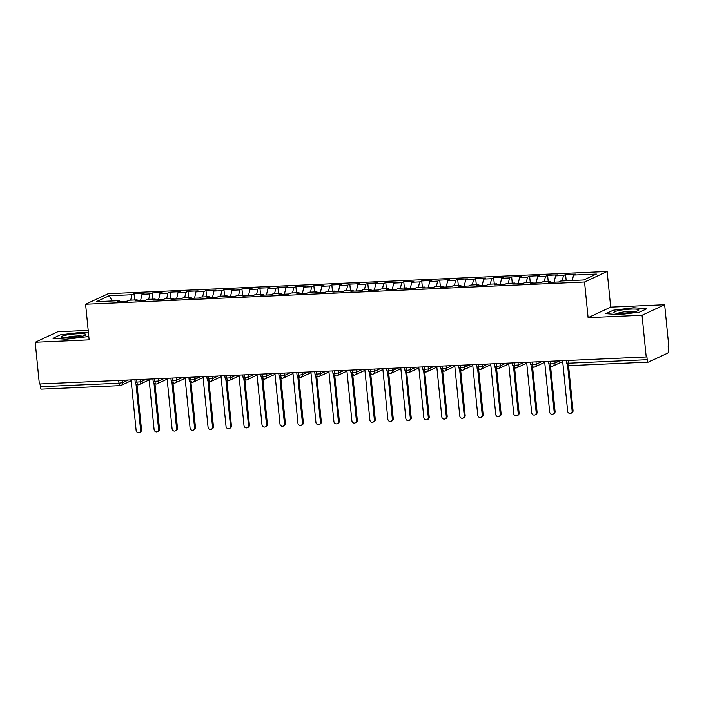 <?xml version="1.0" encoding="UTF-8"?>
<svg xmlns="http://www.w3.org/2000/svg" width="704" height="704" viewBox="0 0 704 704"><rect width="100%" height="100%" fill="white"/><g stroke="black" fill="none" stroke-linecap="round" stroke-linejoin="round"><path stroke-width="1.06" d="M664.638 304.718L610.694 307.12L588.095 317.645L642.039 315.242L664.638 304.718L668.8 346.447L668.114 346.764L668.422 349.809A2.904 1.056 87.5 0 1 667.674 353.144L648.498 362.076A2.904 1.056 87.5 0 1 648.349 362.12L569.73 365.614A2.904 1.056 87.5 0 0 569.888 365.578M88.194 330.378L57.798 331.734L35.2 342.258L39.362 383.979L646.202 356.972L642.039 315.242M607.138 271.489L108.187 293.7L85.589 304.225L584.54 282.014L607.138 271.489L610.694 307.12M134.05 293.735L131.93 294.721L109.094 295.742L96.36 301.673L119.196 300.652L117.075 301.646L127.142 301.198L129.263 300.203L137.174 299.851L135.054 300.846L145.121 300.397L147.242 299.402L155.153 299.05L153.032 300.045L163.099 299.596L165.22 298.602L173.131 298.25L171.01 299.244L181.078 298.795L183.207 297.801L191.118 297.449L188.989 298.443L199.065 297.994L201.186 297L209.097 296.648L206.976 297.642L217.043 297.194L219.164 296.208L227.075 295.856L224.954 296.842L235.022 296.393L237.142 295.407L245.054 295.055L242.933 296.041L253 295.592L255.13 294.606L263.041 294.254L260.911 295.24L270.987 294.791L273.108 293.806L281.019 293.454L278.898 294.439L288.966 293.99L291.086 293.005L298.998 292.653L296.877 293.638L306.944 293.19L309.065 292.204L316.976 291.852L314.855 292.838L324.922 292.389L327.043 291.403L334.954 291.051L332.834 292.037L342.901 291.588L345.03 290.602L352.942 290.25L350.812 291.236L360.888 290.787L363.009 289.802L370.92 289.45L368.799 290.435L378.866 289.986L380.987 289.001L388.898 288.649L386.778 289.634L396.845 289.186L398.966 288.2L406.877 287.848L404.756 288.834L414.823 288.385L416.953 287.399L424.864 287.047L422.734 288.033L432.81 287.593L434.931 286.598L442.842 286.246L440.722 287.241L450.789 286.792L452.91 285.798L460.821 285.446L458.7 286.44L468.767 285.991L470.888 284.997L478.799 284.645L476.678 285.639L486.746 285.19L488.866 284.196L496.778 283.844L494.657 284.838L504.724 284.39L506.854 283.395L514.765 283.043L512.635 284.038L522.711 283.589L524.832 282.594L532.743 282.242L530.622 283.237L540.69 282.788L542.81 281.802L550.722 281.442L548.601 282.436L558.668 281.987L560.789 281.002L583.625 279.981L596.367 274.05L573.531 275.062L575.652 274.076L565.585 274.525L563.464 275.51L555.553 275.862L557.674 274.877L547.606 275.326L545.477 276.311L537.566 276.663L539.695 275.678L529.619 276.126L527.498 277.112L519.587 277.464L521.708 276.478L511.641 276.927L509.52 277.913L501.609 278.265L503.73 277.279L493.662 277.728L491.542 278.714L483.63 279.066L485.751 278.08L475.684 278.529L473.554 279.514L465.643 279.866L467.773 278.881L457.697 279.33L455.576 280.315L447.665 280.667L449.786 279.682L439.718 280.13L437.598 281.116L429.686 281.468L431.807 280.482L421.74 280.931L419.619 281.917L411.708 282.269L413.829 281.283L403.762 281.732L401.641 282.718L393.73 283.07L395.85 282.084L385.783 282.524L383.654 283.518L375.742 283.87L377.872 282.876L367.796 283.325L365.675 284.319L357.764 284.671L359.885 283.677L349.818 284.126L347.697 285.12L339.786 285.472L341.906 284.478L331.839 284.926L329.718 285.921L321.807 286.273L323.928 285.278L313.861 285.727L311.731 286.722L303.82 287.074L305.95 286.079L295.874 286.528L293.753 287.522L285.842 287.874L287.962 286.88L277.895 287.329L275.774 288.314L267.863 288.675L269.984 287.681L259.917 288.13L257.796 289.115L249.885 289.467L252.006 288.482L241.938 288.93L239.818 289.916L231.906 290.268L234.027 289.282L223.96 289.731L221.83 290.717L213.919 291.069L216.049 290.083L205.973 290.532L203.852 291.518L195.941 291.87L198.062 290.884L187.994 291.333L185.874 292.318L177.962 292.67L180.083 291.685L170.016 292.134L167.895 293.119L159.984 293.471L162.105 292.486L152.038 292.934L149.908 293.92L141.997 294.272L144.126 293.286L134.05 293.735L134.675 299.966M141.997 294.272L140.598 300.599M149.908 293.92L148.711 299.341M119.196 300.652L119.68 301.523M159.984 293.471L158.576 299.798M167.895 293.119L166.69 298.54M137.174 299.851L137.658 300.722M177.962 292.67L176.554 298.998M185.874 292.318L184.668 297.739M155.153 299.05L155.637 299.922M195.941 291.87L194.533 298.197M203.852 291.518L202.646 296.938M173.131 298.25L173.615 299.13M213.919 291.069L212.52 297.396M221.83 290.717L220.625 296.138M191.118 297.449L191.594 298.329M231.906 290.268L230.498 296.595M239.818 289.916L238.612 295.337M209.097 296.648L209.581 297.528M249.885 289.467L248.477 295.794M257.796 289.115L256.59 294.536M227.075 295.856L227.559 296.727M267.863 288.675L266.455 294.994M275.774 288.314L274.569 293.735M245.054 295.055L245.538 295.926M285.842 287.874L284.434 294.193M293.753 287.522L292.547 292.934M263.041 294.254L263.516 295.126M303.82 287.074L302.421 293.392M311.731 286.722L310.526 292.134M281.019 293.454L281.494 294.325M321.807 286.273L320.399 292.591M329.718 285.921L328.513 291.333M298.998 292.653L299.482 293.524M339.786 285.472L338.378 291.79M347.697 285.12L346.491 290.532M316.976 291.852L317.46 292.723M357.764 284.671L356.356 290.99M365.675 284.319L364.47 289.74M334.954 291.051L335.438 291.922M375.742 283.87L374.343 290.189M383.654 283.518L382.448 288.939M352.942 290.25L353.417 291.122M393.73 283.07L392.322 289.388M401.641 282.718L400.435 288.138M370.92 289.45L371.404 290.321M411.708 282.269L410.3 288.587M419.619 281.917L418.414 287.338M388.898 288.649L389.382 289.52M429.686 281.468L428.278 287.786M437.598 281.116L436.392 286.537M406.877 287.848L407.361 288.719M447.665 280.667L446.257 286.986M455.576 280.315L454.37 285.736M424.864 287.047L425.339 287.918M465.643 279.866L464.244 286.194M473.554 279.514L472.349 284.935M442.842 286.246L443.318 287.118M483.63 279.066L482.222 285.393M491.542 278.714L490.336 284.134M460.821 285.446L461.305 286.317M501.609 278.265L500.201 284.592M509.52 277.913L508.314 283.334M478.799 284.645L479.283 285.516M519.587 277.464L518.179 283.791M527.498 277.112L526.293 282.533M496.778 283.844L497.262 284.724M537.566 276.663L536.166 282.99M545.477 276.311L544.271 281.732M514.765 283.043L515.24 283.923M555.553 275.862L554.145 282.19M563.464 275.51L562.258 280.931M532.743 282.242L533.227 283.122M568.295 360.439L568.568 363.202L647.187 359.7L646.888 356.646L646.202 356.972M647.187 359.7A2.904 1.056 87.5 0 0 648.349 362.12M573.531 275.062L572.326 280.482M550.722 281.442L551.206 282.322M41.668 389.092A2.904 1.056 -92.5 0 1 41.51 389.127A2.904 1.056 -92.5 0 1 40.357 386.707L40.075 383.944M588.095 317.645L584.54 282.014M35.2 342.258L89.144 339.856L85.589 304.225M605.854 313.65L618.974 314.626L639.478 312.154L646.87 308.713L633.758 307.736L613.254 310.209L605.854 313.65L613.254 310.209L633.758 307.736L646.87 308.713L639.478 312.154L618.974 314.626L605.854 313.65M86.583 336.767L88.73 335.764L86.583 336.767L66.079 339.24L86.583 336.767M52.958 338.263L66.079 339.24L52.958 338.263L60.359 334.822L52.958 338.263M80.863 332.35L60.359 334.822L80.863 332.35L88.449 332.913L80.863 332.35M109.094 295.742L112.27 300.96M131.93 294.721L130.724 300.142M565.585 274.525L566.201 280.755M553.995 361.073L554.224 363.405A2.904 2.666 65 0 1 551.813 366.379A2.904 1.056 -92.5 0 1 551.654 366.423A2.904 1.056 -92.5 0 1 551.646 366.423A2.904 1.056 -92.5 0 1 550.502 364.003L550.229 361.24M547.606 275.326L548.222 281.556M529.619 276.126L530.244 282.357M511.641 276.927L512.266 283.158M493.662 277.728L494.287 283.958M475.684 278.529L476.3 284.759M457.697 279.33L458.322 285.56M439.718 280.13L440.343 286.361M421.74 280.931L422.365 287.162M403.762 281.732L404.378 287.962M385.783 282.524L386.399 288.763M367.796 283.325L368.421 289.564M349.818 284.126L350.442 290.365M331.839 284.926L332.464 291.157M313.861 285.727L314.477 291.958M295.874 286.528L296.498 292.758M277.895 287.329L278.52 293.559M259.917 288.13L260.542 294.36M241.938 288.93L242.554 295.161M223.96 289.731L224.576 295.962M205.973 290.532L206.598 296.762M187.994 291.333L188.619 297.563M170.016 292.134L170.641 298.364M152.038 292.934L152.654 299.165M536.008 361.874L536.246 364.206A2.904 2.666 65 0 1 533.834 367.18A2.904 1.056 -92.5 0 1 533.676 367.224A2.904 1.056 -92.5 0 1 532.523 364.804L532.242 362.041M541.798 361.618L536.246 364.206L530.754 364.61C531.802 366.098 529.514 365.675 533.667 367.224A2.904 1.056 -92.5 0 1 533.667 367.224A2.904 2.904 0 0 0 534.776 366.951L544.72 362.322M518.03 362.674L518.267 365.006A2.904 2.666 65 0 1 515.856 367.981A2.904 1.056 -92.5 0 1 515.698 368.025A2.904 1.056 -92.5 0 1 514.536 365.605L514.263 362.842M523.82 362.419L518.267 365.006L512.767 365.411C513.823 366.898 511.535 366.476 515.68 368.025A2.904 1.056 -92.5 0 1 515.68 368.025A2.904 2.904 0 0 0 516.789 367.752L526.733 363.123M500.051 363.475L500.28 365.807A2.904 2.666 65 0 1 497.869 368.782A2.904 1.056 -92.5 0 1 497.719 368.826A2.904 1.056 -92.5 0 1 497.702 368.826A2.904 1.056 -92.5 0 1 496.558 366.406L496.285 363.642M482.073 364.276L482.302 366.608A2.904 2.666 65 0 1 479.89 369.582A2.904 1.056 -92.5 0 1 479.732 369.626A2.904 1.056 -92.5 0 1 478.579 367.206L478.306 364.443M487.863 364.021L482.302 366.608L476.81 367.013C477.866 368.5 475.57 368.078 479.723 369.626A2.904 1.056 -92.5 0 1 479.723 369.626A2.904 2.904 0 0 0 480.832 369.354L490.776 364.725M464.094 365.077L464.323 367.409A2.904 2.666 65 0 1 461.912 370.383A2.904 1.056 -92.5 0 1 461.754 370.427A2.904 1.056 -92.5 0 1 460.601 368.007L460.328 365.244M469.885 364.822L464.323 367.409L458.832 367.814C459.879 369.301 457.591 368.878 461.745 370.427A2.904 1.056 -92.5 0 1 461.745 370.427A2.904 2.904 0 0 0 462.854 370.154L472.798 365.526M446.107 365.878L446.345 368.21A2.904 2.666 65 0 1 443.934 371.184A2.904 1.056 -92.5 0 1 443.775 371.219A2.904 1.056 -92.5 0 1 443.758 371.219A2.904 1.056 -92.5 0 1 442.622 368.808L442.341 366.045M428.129 366.678L428.366 369.01A2.904 2.666 65 0 1 425.955 371.985A2.904 1.056 -92.5 0 1 425.797 372.02A2.904 1.056 -92.5 0 1 424.635 369.609L424.362 366.846M433.919 366.414L428.366 369.01L422.866 369.406C423.922 370.902 421.634 370.48 425.779 372.02A2.904 1.056 -92.5 0 1 425.779 372.02A2.904 2.904 0 0 0 426.888 371.756L436.832 367.127M410.15 367.479L410.379 369.802A2.904 2.666 65 0 1 407.968 372.786A2.904 1.056 -92.5 0 1 407.818 372.821A2.904 1.056 -92.5 0 1 407.801 372.821A2.904 1.056 -92.5 0 1 406.657 370.401L406.384 367.646M392.172 368.28L392.401 370.603A2.904 2.666 65 0 1 389.99 373.586A2.904 1.056 -92.5 0 1 389.831 373.622A2.904 1.056 -92.5 0 1 388.678 371.202L388.406 368.447M397.962 368.016L392.401 370.603L386.91 371.008C387.966 372.504 385.669 372.082 389.822 373.622A2.904 1.056 -92.5 0 1 389.822 373.622A2.904 2.904 0 0 0 390.931 373.358L400.875 368.729M374.194 369.081L374.422 371.404A2.904 2.666 65 0 1 372.011 374.387A2.904 1.056 -92.5 0 1 371.853 374.422A2.904 1.056 -92.5 0 1 370.7 372.002L370.418 369.248M379.975 368.817L374.422 371.404L368.931 371.809C369.978 373.305 367.69 372.882 371.844 374.422A2.904 1.056 -92.5 0 1 371.844 374.422A2.904 2.904 0 0 0 372.953 374.158L382.897 369.521M356.206 369.873L356.444 372.205A2.904 2.666 65 0 1 354.033 375.188A2.904 1.056 -92.5 0 1 353.874 375.223A2.904 1.056 -92.5 0 1 353.857 375.223A2.904 1.056 -92.5 0 1 352.722 372.803L352.44 370.049M338.228 370.674L338.457 373.006A2.904 2.666 65 0 1 336.046 375.989A2.904 1.056 -92.5 0 1 335.896 376.024A2.904 1.056 -92.5 0 1 334.734 373.604L334.462 370.841M344.018 370.418L338.457 373.006L332.966 373.41C334.022 374.906 331.734 374.484 335.878 376.024A2.904 1.056 -92.5 0 1 335.878 376.024A2.904 2.904 0 0 0 336.987 375.76L346.931 371.122M320.25 371.474L320.478 373.806A2.904 2.666 65 0 1 318.067 376.79A2.904 1.056 -92.5 0 1 317.909 376.825A2.904 1.056 -92.5 0 1 316.756 374.405L316.483 371.642M326.04 371.219L320.478 373.806L314.987 374.211C316.043 375.707 313.746 375.285 317.9 376.825A2.904 1.056 -92.5 0 1 317.9 376.825A2.904 2.904 0 0 0 319.009 376.561L328.953 371.923M302.271 372.275L302.5 374.607A2.904 2.666 65 0 1 300.089 377.59A2.904 1.056 -92.5 0 1 299.93 377.626A2.904 1.056 -92.5 0 1 299.922 377.626A2.904 1.056 -92.5 0 1 298.778 375.206L298.505 372.442M284.284 373.076L284.522 375.408A2.904 2.666 65 0 1 282.11 378.382A2.904 1.056 -92.5 0 1 281.952 378.426A2.904 1.056 -92.5 0 1 280.799 376.006L280.518 373.243M290.074 372.821L284.522 375.408L279.03 375.813C280.078 377.309 277.79 376.878 281.934 378.426A2.904 1.056 -92.5 0 1 281.934 378.426A2.904 2.904 0 0 0 283.043 378.154L292.996 373.525M266.306 373.877L266.543 376.209A2.904 2.666 65 0 1 264.132 379.183A2.904 1.056 -92.5 0 1 263.974 379.227A2.904 1.056 -92.5 0 1 262.812 376.807L262.539 374.044M272.096 373.622L266.543 376.209L261.043 376.614C262.099 378.11 259.811 377.678 263.956 379.227A2.904 1.056 -92.5 0 1 263.956 379.227A2.904 2.904 0 0 0 265.065 378.954L275.009 374.326M248.327 374.678L248.556 377.01A2.904 2.666 65 0 1 246.145 379.984A2.904 1.056 -92.5 0 1 245.995 380.028A2.904 1.056 -92.5 0 1 245.978 380.028A2.904 1.056 -92.5 0 1 244.834 377.608L244.561 374.845M230.349 375.478L230.578 377.81A2.904 2.666 65 0 1 228.166 380.785A2.904 1.056 -92.5 0 1 228.008 380.829A2.904 1.056 -92.5 0 1 226.855 378.409L226.582 375.646M236.139 375.223L230.578 377.81L225.086 378.215C226.142 379.711 223.846 379.28 227.999 380.829A2.904 1.056 -92.5 0 1 227.999 380.829A2.904 2.904 0 0 0 229.108 380.556L239.052 375.927M212.37 376.279L212.599 378.611A2.904 2.666 65 0 1 210.188 381.586A2.904 1.056 -92.5 0 1 210.03 381.63A2.904 1.056 -92.5 0 1 208.877 379.21L208.595 376.446M218.152 376.024L212.599 378.611L207.108 379.016C208.155 380.503 205.867 380.081 210.021 381.63A2.904 1.056 -92.5 0 1 210.021 381.63A2.904 2.904 0 0 0 211.13 381.357L221.074 376.728M194.383 377.08L194.621 379.412A2.904 2.666 65 0 1 192.21 382.386A2.904 1.056 -92.5 0 1 192.051 382.43A2.904 1.056 -92.5 0 1 192.034 382.43A2.904 1.056 -92.5 0 1 190.898 380.01L190.617 377.247M176.405 377.881L176.642 380.213A2.904 2.666 65 0 1 174.222 383.187A2.904 1.056 -92.5 0 1 174.073 383.231A2.904 1.056 -92.5 0 1 172.911 380.811L172.638 378.048M182.195 377.626L176.642 380.213L171.142 380.618C172.198 382.105 169.91 381.682 174.055 383.231A2.904 1.056 -92.5 0 1 174.055 383.231A2.904 2.904 0 0 0 175.164 382.958L185.108 378.33M158.426 378.682L158.655 381.014A2.904 2.666 65 0 1 156.244 383.988A2.904 1.056 -92.5 0 1 156.086 384.032A2.904 1.056 -92.5 0 1 154.933 381.612L154.66 378.849M164.217 378.426L158.655 381.014L153.164 381.418C154.22 382.906 151.923 382.483 156.077 384.032A2.904 1.056 -92.5 0 1 156.077 384.032A2.904 2.904 0 0 0 157.186 383.759L167.13 379.13M140.448 379.482L140.677 381.814A2.904 2.666 65 0 1 138.266 384.789A2.904 1.056 -92.5 0 1 138.107 384.833A2.904 1.056 -92.5 0 1 136.954 382.413L136.682 379.65M146.238 379.227L140.677 381.814L135.186 382.219C136.233 383.706 133.945 383.284 138.098 384.833A2.904 1.056 -92.5 0 1 138.098 384.833A2.904 2.904 0 0 0 139.207 384.56L149.151 379.931M562.61 360.686L567.653 411.206A2.42 2.226 -115 0 0 570.926 413.301A2.42 2.226 -115 0 0 572.15 411.013L573.038 410.59A2.42 2.226 65 0 1 571.815 412.887L570.926 413.301M568.533 365.42L573.038 410.59M567.538 364.76L572.15 411.013M544.632 361.486L549.674 412.007A2.42 2.226 -115 0 0 552.948 414.102A2.42 2.226 -115 0 0 554.171 411.814L555.06 411.391A2.42 2.226 65 0 1 553.837 413.688L552.948 414.102M550.554 366.221L555.06 411.391M549.551 365.561L554.171 411.814M526.654 362.287L531.696 412.808A2.42 2.226 -115 0 0 534.961 414.902A2.42 2.226 -115 0 0 536.193 412.606L537.082 412.192A2.42 2.226 65 0 1 535.85 414.489L534.961 414.902M532.576 367.022L537.082 412.192M531.573 366.362L536.193 412.606M508.675 363.088L513.718 413.609A2.42 2.226 -115 0 0 516.982 415.703A2.42 2.226 -115 0 0 518.214 413.406L519.103 412.993A2.42 2.226 65 0 1 517.871 415.29L516.982 415.703M514.589 367.822L519.103 412.993M513.594 367.162L518.214 413.406M490.688 363.889L495.739 414.41A2.42 2.226 -115 0 0 499.004 416.504A2.42 2.226 -115 0 0 500.227 414.207L501.116 413.794A2.42 2.226 65 0 1 499.893 416.09L499.004 416.504M496.61 368.623L501.116 413.794M495.616 367.963L500.227 414.207M621.914 313.254A12.566 1.742 -5.7 0 0 638.537 310.394A12.566 1.742 -5.7 0 0 630.819 309.109A12.566 1.742 -5.7 0 0 617.998 310.702A12.566 1.742 -5.7 0 0 614.275 312.814A12.566 1.742 -5.7 0 0 621.914 313.254M635.246 311.546A9.513 1.32 -5.7 0 0 629.913 311.353A9.513 1.32 -5.7 0 0 617.725 313.298M69.018 337.867A12.566 1.742 -5.7 0 0 85.642 334.998A12.566 1.742 -5.7 0 0 77.924 333.722A12.566 1.742 -5.7 0 0 65.102 335.306A12.566 1.742 -5.7 0 0 61.38 337.427A12.566 1.742 -5.7 0 0 69.018 337.867M82.35 336.16A9.513 1.32 -5.7 0 0 77.018 335.958A9.513 1.32 -5.7 0 0 64.83 337.902M472.71 364.69L477.752 415.21A2.42 2.226 -115 0 0 481.026 417.305A2.42 2.226 -115 0 0 482.249 415.008L483.138 414.594A2.42 2.226 65 0 1 481.914 416.891L481.026 417.305M478.632 369.424L483.138 414.594M477.638 368.764L482.249 415.008M454.731 365.49L459.774 416.011A2.42 2.226 -115 0 0 463.038 418.106A2.42 2.226 -115 0 0 464.27 415.809L465.159 415.395A2.42 2.226 65 0 1 463.936 417.683L463.038 418.106M460.654 370.216L465.159 415.395M459.65 369.565L464.27 415.809M436.753 366.291L441.795 416.812A2.42 2.226 -115 0 0 445.06 418.906A2.42 2.226 -115 0 0 446.292 416.61L447.181 416.196A2.42 2.226 65 0 1 445.949 418.484L445.06 418.906M442.666 371.017L447.181 416.196M441.672 370.366L446.292 416.61M418.774 367.092L423.817 417.613A2.42 2.226 -115 0 0 427.082 419.698A2.42 2.226 -115 0 0 428.305 417.41L429.202 416.997A2.42 2.226 65 0 1 427.97 419.285L427.082 419.698M424.688 371.818L429.202 416.997M423.694 371.158L428.305 417.41M400.787 367.893L405.83 418.414A2.42 2.226 -115 0 0 409.103 420.499A2.42 2.226 -115 0 0 410.326 418.211L411.215 417.798A2.42 2.226 65 0 1 409.992 420.086L409.103 420.499M406.71 372.618L411.215 417.798M405.715 371.958L410.326 418.211M382.809 368.694L387.851 419.214A2.42 2.226 -115 0 0 391.125 421.3A2.42 2.226 -115 0 0 392.348 419.012L393.237 418.598A2.42 2.226 65 0 1 392.014 420.886L391.125 421.3M388.731 373.419L393.237 418.598M387.728 372.759L392.348 419.012M364.83 369.494L369.873 420.015A2.42 2.226 -115 0 0 373.138 422.101A2.42 2.226 -115 0 0 374.37 419.813L375.258 419.399A2.42 2.226 65 0 1 374.026 421.687L373.138 422.101M370.753 374.22L375.258 419.399M369.75 373.56L374.37 419.813M346.852 370.295L351.894 420.816A2.42 2.226 -115 0 0 355.159 422.902A2.42 2.226 -115 0 0 356.391 420.614L357.28 420.2A2.42 2.226 65 0 1 356.048 422.488L355.159 422.902M352.766 375.021L357.28 420.2M351.771 374.361L356.391 420.614M328.874 371.096L333.916 421.617A2.42 2.226 -115 0 0 337.181 423.702A2.42 2.226 -115 0 0 338.404 421.414L339.293 421.001A2.42 2.226 65 0 1 338.07 423.289L337.181 423.702M334.787 375.822L339.293 421.001M333.793 375.162L338.404 421.414M310.886 371.897L315.929 422.418A2.42 2.226 -115 0 0 319.202 424.503A2.42 2.226 -115 0 0 320.426 422.215L321.314 421.802A2.42 2.226 65 0 1 320.091 424.09L319.202 424.503M316.809 376.622L321.314 421.802M315.814 375.962L320.426 422.215M292.908 372.698L297.95 423.21A2.42 2.226 -115 0 0 301.215 425.304A2.42 2.226 -115 0 0 302.447 423.016L303.336 422.602A2.42 2.226 65 0 1 302.113 424.89L301.215 425.304M298.83 377.423L303.336 422.602M297.827 376.763L302.447 423.016M274.93 373.498L279.972 424.01A2.42 2.226 -115 0 0 283.237 426.105A2.42 2.226 -115 0 0 284.469 423.817L285.358 423.403A2.42 2.226 65 0 1 284.126 425.691L283.237 426.105M280.843 378.224L285.358 423.403M279.849 377.564L284.469 423.817M256.951 374.299L261.994 424.811A2.42 2.226 -115 0 0 265.258 426.906A2.42 2.226 -115 0 0 266.482 424.618L267.379 424.204A2.42 2.226 65 0 1 266.147 426.492L265.258 426.906M262.865 379.025L267.379 424.204M261.87 378.365L266.482 424.618M238.964 375.091L244.006 425.612A2.42 2.226 -115 0 0 247.28 427.706A2.42 2.226 -115 0 0 248.503 425.418L249.392 424.996A2.42 2.226 65 0 1 248.169 427.293L247.28 427.706M244.886 379.826L249.392 424.996M243.892 379.166L248.503 425.418M220.986 375.892L226.028 426.413A2.42 2.226 -115 0 0 229.302 428.507A2.42 2.226 -115 0 0 230.525 426.219L231.414 425.797A2.42 2.226 65 0 1 230.19 428.094L229.302 428.507M226.908 380.626L231.414 425.797M225.905 379.966L230.525 426.219M203.007 376.693L208.05 427.214A2.42 2.226 -115 0 0 211.314 429.308A2.42 2.226 -115 0 0 212.546 427.011L213.435 426.598A2.42 2.226 65 0 1 212.203 428.894L211.314 429.308M208.93 381.427L213.435 426.598M207.926 380.767L212.546 427.011M185.029 377.494L190.071 428.014A2.42 2.226 -115 0 0 193.336 430.109A2.42 2.226 -115 0 0 194.568 427.812L195.457 427.398A2.42 2.226 65 0 1 194.225 429.695L193.336 430.109M190.942 382.228L195.457 427.398M189.948 381.568L194.568 427.812M167.05 378.294L172.093 428.815A2.42 2.226 -115 0 0 175.358 430.91A2.42 2.226 -115 0 0 176.581 428.613L177.478 428.199A2.42 2.226 65 0 1 176.246 430.496L175.358 430.91M172.964 383.029L177.478 428.199M171.97 382.369L176.581 428.613M149.063 379.095L154.106 429.616A2.42 2.226 -115 0 0 157.379 431.71A2.42 2.226 -115 0 0 158.602 429.414L159.491 429A2.42 2.226 65 0 1 158.268 431.297L157.379 431.71M154.986 383.83L159.491 429M153.991 383.17L158.602 429.414M131.085 379.896L136.127 430.417A2.42 2.226 -115 0 0 139.392 432.511A2.42 2.226 -115 0 0 140.624 430.214L141.513 429.801A2.42 2.226 65 0 1 140.29 432.089L139.392 432.511M137.007 384.622L141.513 429.801M136.004 383.97L140.624 430.214M568.568 363.202A2.904 1.056 87.5 0 0 569.73 365.614A2.904 2.904 0 0 1 566.711 363.009L568.568 363.202M40.357 386.707L118.976 383.214L118.694 380.45M122.461 380.283L122.698 382.615A2.904 2.666 65 0 1 120.287 385.59A2.904 1.056 -92.5 0 1 120.129 385.625A2.904 1.056 -92.5 0 1 118.976 383.214L122.698 382.615L128.251 380.019M548.486 361.319L548.733 363.81L550.502 364.003L554.224 363.405L559.786 360.818M494.542 363.722L494.789 366.212L496.558 366.406L500.28 365.807L505.842 363.22M440.598 366.124L440.854 368.614L442.622 368.808L446.345 368.21L451.898 365.614M404.642 367.726L404.888 370.207L406.657 370.401L410.379 369.802L415.941 367.215M350.698 370.119L350.944 372.61L352.722 372.803L356.444 372.205L361.997 369.618M296.762 372.522L297.009 375.012L298.778 375.206L302.5 374.607L308.062 372.02M242.818 374.924L243.065 377.414L244.834 377.608L248.556 377.01L254.118 374.422M188.874 377.326L189.121 379.817L190.898 380.01L194.621 379.412L200.174 376.825M131.173 380.732L121.229 385.361A2.904 2.904 0 0 1 120.129 385.625L41.51 389.127M551.654 366.423A2.904 2.904 0 0 0 552.754 366.15L562.698 361.522M566.465 360.518L566.711 363.009M548.733 363.81C549.78 365.306 547.492 364.874 551.646 366.423M530.754 364.61L530.499 362.12M497.719 368.826A2.904 2.904 0 0 0 498.81 368.553L508.754 363.924M512.767 365.411L512.521 362.921M494.789 366.212C495.845 367.699 493.557 367.277 497.702 368.826M476.81 367.013L476.564 364.522M443.775 371.219A2.904 2.904 0 0 0 444.866 370.955L454.81 366.326M458.832 367.814L458.586 365.323M440.854 368.614C441.901 370.102 439.613 369.679 443.758 371.219M407.818 372.821A2.904 2.904 0 0 0 408.91 372.557L418.854 367.928M422.866 369.406L422.62 366.925M404.888 370.207C405.944 371.703 403.647 371.281 407.801 372.821M386.91 371.008L386.663 368.518M353.874 375.223A2.904 2.904 0 0 0 354.966 374.959L364.91 370.322M368.931 371.809L368.676 369.318M350.944 372.61C352 374.106 349.712 373.683 353.857 375.223M332.966 373.41L332.719 370.92M299.93 377.626A2.904 2.904 0 0 0 301.03 377.362L310.974 372.724M314.987 374.211L314.741 371.721M297.009 375.012C298.056 376.508 295.768 376.077 299.922 377.626M279.03 375.813L278.775 373.322M245.995 380.028A2.904 2.904 0 0 0 247.086 379.755L257.03 375.126M261.043 376.614L260.797 374.123M243.065 377.414C244.121 378.91 241.833 378.479 245.978 380.028M225.086 378.215L224.84 375.725M192.051 382.43A2.904 2.904 0 0 0 193.142 382.158L203.086 377.529M207.108 379.016L206.853 376.526M189.121 379.817C190.177 381.304 187.889 380.882 192.034 382.43M171.142 380.618L170.896 378.127M153.164 381.418L152.918 378.928M135.186 382.219L134.939 379.729"/></g></svg>
